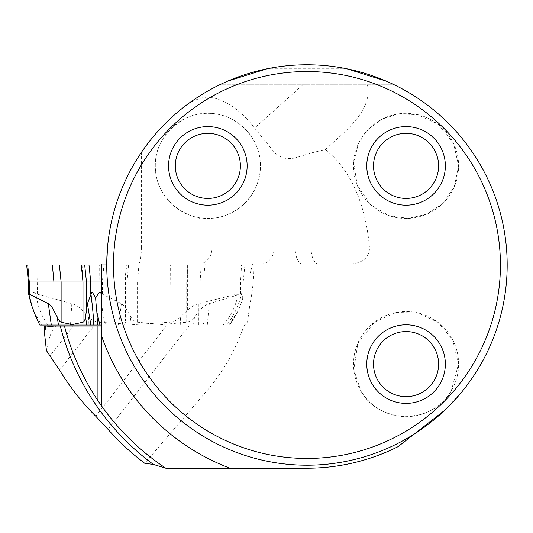 <?xml version="1.0" encoding="UTF-8"?>
<svg xmlns="http://www.w3.org/2000/svg" width="533" height="533" viewBox="0 0 533 533"><rect width="100%" height="100%" fill="white"/><g stroke="black" fill="none" stroke-linecap="round" stroke-linejoin="round"><path stroke-width="0.4" stroke-dasharray="2.67 2" d="M101.643 294.556L102.356 294.163L121.404 303.637L124.569 306.268L130.825 316.888C132.524 319.873 134.769 321.659 137.554 322.232L162.139 324.577L186.717 322.232C189.561 321.659 192.153 319.873 194.492 316.888L200.122 310.206C202.667 306.941 205.725 304.749 209.309 303.637L240.523 294.163L241.449 294.556L242.908 292.344L242.881 297.954L240.803 292.344L239.61 292.67L238.164 294.556L236.952 294.163L198.849 303.637C194.512 304.736 190.774 306.921 187.629 310.206L180.547 316.888C177.536 319.873 173.991 321.659 169.914 322.232L134.389 324.577L98.865 322.232C94.807 321.659 91.363 319.873 88.538 316.888L81.989 310.206C79.17 306.941 75.779 304.749 71.822 303.637L37.29 294.163L36.137 294.556L34.625 292.67L33.233 292.344L30.075 297.954L28.462 292.67M28.436 282.017L101.73 282.017M30.075 297.954A106.793 78.737 -90 0 0 34.305 312.111L39.868 325.063L47.97 325.063C41.507 316.142 37.563 305.975 36.137 294.556M238.164 294.556C235.799 305.975 230.802 316.149 223.174 325.063L47.97 325.063M223.174 325.063L226.778 325.063C233.654 316.142 238.537 305.975 241.449 294.556M234.513 317.595L229.516 325.063L234.427 317.701L237.405 312.111L228.777 325.063M101.73 303.184L102.869 313.937L105.541 325.063L226.778 325.063M105.541 325.063L101.73 325.063M34.305 312.111L41.521 325.063M242.881 297.954A106.793 101.85 -90 0 1 237.405 312.111M26.65 265.001L101.73 265.001M162.079 325.063L162.139 324.577M134.376 325.063L134.389 324.577M369.476 247.978L295.149 247.978L295.149 157.901L311.039 153.011L325.343 149.54C354.192 172.299 366.617 211.714 369.476 247.978C369.336 260.977 356.724 264.175 348.522 263.995L253.968 263.995C254.028 277.54 252.675 290.858 249.917 303.943L249.917 274.009L204.012 274.009L205.178 263.995L101.73 263.995L101.73 274.009L204.012 274.009L204.012 321.059C203.813 324.097 202.707 325.763 200.688 326.063L56.944 326.063C52.834 327.055 49.329 335.224 46.431 350.581M241.702 326.063L243.927 325.876C235.713 349.901 223.32 371.594 206.744 390.962L144.736 463.29M44.486 326.063L54.173 326.063M64.453 326.063A243.768 243.768 0 0 0 101.397 405.713M206.744 390.962L360.888 390.962C379.196 424.628 432.929 424.628 451.244 390.962L462.591 390.962A200.221 200.221 0 0 0 394.233 84.8L386.218 81.136M267.113 68.784A200.221 200.221 0 0 1 346.803 68.784L267.113 68.784M227.684 81.143L219.683 84.8A200.221 200.221 0 0 0 192.12 100.99L190.201 102.349M186.983 104.708A200.221 200.221 0 0 1 192.12 100.99A200.221 200.221 0 0 0 186.983 104.708C170.307 116.974 155.096 132.89 141.352 152.471C121.91 181.413 110.611 213.253 107.466 247.978L141.352 247.978A16.017 3.158 90 0 1 138.194 263.995L348.522 263.995M458.62 165.896L454.249 186.87L442.836 203.446L426.88 214.159L408.358 218.403L388.97 215.645L370.788 204.859L357.263 185.404L353.626 162.345L358.562 143.17L368.656 128.973L381.914 119.139L398.211 113.929L417.705 114.642L438.379 124.449L453.53 143.324L458.62 165.896A52.56 52.56 0 0 0 379.782 120.378A52.56 52.56 0 0 0 379.782 211.408A52.56 52.56 0 0 0 458.62 165.896M451.244 390.962L458.487 364.106L452.77 340.054L438.179 322.492L418.292 312.991L396.132 312.478L374.406 322.165L357.843 343.305L353.805 369.769L360.888 390.962M394.233 84.8L219.683 84.8L394.233 84.8M325.343 149.54C346.25 130.618 372.7 110.151 367.424 84.8M243.927 325.876L245.653 324.87L247.559 321.765L249.917 303.943M295.149 157.901C286.767 159.82 279.772 157.875 274.169 152.065L274.169 247.978L141.352 247.978L141.352 152.471M187.716 104.148L190.181 102.722C198.363 98.139 205.638 96.386 212.001 97.466C227.511 101.11 241.709 111.31 254.601 128.06L274.169 152.065M444.815 410.203L462.591 390.962A200.221 200.221 0 0 1 106.74 263.995L138.194 263.995M205.178 263.995L253.968 263.995M101.73 274.009L101.73 321.059L125.555 321.059L125.555 274.009L126.987 263.995M458.62 364.106A52.56 52.56 0 0 0 379.782 318.587A52.56 52.56 0 0 0 379.782 409.617A52.56 52.56 0 0 0 458.62 364.106M212.001 113.502C194.811 108.759 154.916 128.413 155.296 165.776C154.903 203.2 194.292 222.947 212.001 218.29C238.544 216.678 260.897 192.48 260.41 165.896A52.56 52.56 0 0 0 181.573 120.378A52.56 52.56 0 0 0 181.573 211.408A52.56 52.56 0 0 0 260.41 165.896C260.897 139.306 238.544 115.115 212.001 113.502L212.001 97.466M438.599 165.896A32.533 32.533 0 0 0 389.796 137.714A32.533 32.533 0 0 0 389.796 194.072A32.533 32.533 0 0 0 438.599 165.896M438.599 364.106A32.533 32.533 0 0 0 389.796 335.923A32.533 32.533 0 0 0 389.796 392.281A32.533 32.533 0 0 0 438.599 364.106M240.39 165.896A32.533 32.533 0 0 0 191.587 137.714A32.533 32.533 0 0 0 191.587 194.072A32.533 32.533 0 0 0 240.39 165.896M398.024 446.681C369.336 460.905 338.981 468.087 306.961 468.221L165.53 468.221M249.917 274.009L252.815 263.995M101.723 326.063L121.497 326.063C123.956 325.763 125.308 324.097 125.555 321.059L247.712 321.059M121.497 326.063L200.688 326.063M81.289 265.001L244.594 265.001L81.289 265.001M102.356 294.163L102.356 282.017L103.902 265.001M236.952 294.163L236.952 265.001M240.523 294.163L240.523 282.017L241.549 265.001M37.29 294.163L38.043 265.001M98.865 322.232L99.258 265.001M81.989 310.206L81.989 282.017L82.742 265.001M127.014 310.206L127.014 282.017L128.56 265.001M137.554 322.232L137.554 282.017L138.873 265.001M186.717 322.232L186.717 282.017L188.036 265.001M200.122 310.206L200.122 282.017L201.148 265.001M187.629 310.206L187.629 265.001M169.914 322.232L170.3 265.001M209.309 303.637L207.277 325.063M194.492 316.888L193.526 325.063M129.879 325.063L130.825 316.888M118.519 325.063L121.404 303.637M180.247 325.063L180.547 316.888M198.742 325.063L198.849 303.637M71.822 303.637L70.483 325.063M88.538 316.888L88.278 325.063M166.189 326.063L95.78 416.266M59.543 370.122L93.928 326.063M73.254 326.063L50.082 355.758M108.126 429.451L188.829 326.063M462.591 390.962A200.221 200.221 0 0 1 106.74 263.995M302.904 84.8L254.601 128.06M192.12 100.99L190.181 102.722M198.569 263.995A16.017 13.432 90 0 0 212.001 247.978L212.001 218.29M311.039 153.011L311.039 247.978A16.017 7.549 90 0 0 318.581 263.995M302.697 263.995A16.017 7.549 90 0 1 295.149 247.978L274.169 247.978A16.017 13.432 90 0 1 260.737 263.995M244.96 265.001L243.175 282.017L243.175 294.056"/><path stroke-width="0.8" d="M28.502 292.344L28.769 294.556L29.275 294.163L48.323 303.637L51.488 306.268L57.211 316.888C58.517 319.873 59.823 321.659 61.115 322.232L72.055 324.577L82.995 322.232C84.207 321.659 85.06 319.873 85.547 316.888L87.452 303.637L91.596 292.67L92.436 292.344L95.62 297.954L99.271 292.344L100.51 292.67L101.73 294.436M101.73 282.017L28.436 282.017L28.436 292.55M28.769 294.556C31.414 305.975 35.118 316.149 39.868 325.063L93.828 325.063C93.415 316.142 92.476 305.975 90.996 294.556M101.73 325.063L93.828 325.063M95.62 297.954A106.793 23.112 90 0 0 96.866 312.111L97.539 325.063M101.643 294.556L101.73 303.184M96.866 312.111L99.938 325.063M101.73 265.001L26.65 265.001L28.436 282.017M72.055 324.577L72.128 325.063M101.73 321.059L101.397 405.713A243.768 243.768 0 0 0 165.83 468.221L153.411 464.45A247.792 247.792 0 0 1 60.302 326.063L54.173 326.063L45.698 327.122L45.698 326.063L56.944 326.063M153.411 464.45L144.736 463.29C131.404 453.237 119.199 441.957 108.126 429.451L95.78 416.266C81.869 402.302 69.79 386.918 59.543 370.122L46.431 350.581L44.486 332.918L45.698 327.122M60.302 326.063L101.73 326.023M64.453 326.063C71.435 352.813 82.595 377.684 97.932 400.683L101.397 405.713C118.986 430.531 140.459 451.364 165.83 468.221L306.961 468.221A203.226 203.226 0 0 0 398.024 446.681L444.815 410.203M45.698 326.063L44.486 326.063L44.486 332.918M106.74 265.001A200.221 200.221 0 0 1 373.766 76.252A200.221 200.221 0 0 1 462.591 390.962A200.221 200.221 0 0 1 106.74 265.001M386.218 81.136L346.803 68.784M267.113 68.784L227.684 81.143M107.466 247.978L106.74 263.995L101.73 263.995L101.73 386.632M190.201 102.349L186.983 104.708M113.496 265.001A193.466 193.466 0 0 0 403.694 432.543A193.466 193.466 0 0 0 403.694 97.452A193.466 193.466 0 0 0 113.496 265.001M366.771 364.106A39.295 39.295 0 0 1 406.066 324.81A39.295 39.295 0 0 1 445.355 364.106A39.295 39.295 0 0 1 406.066 403.394A39.295 39.295 0 0 1 366.771 364.106M366.771 165.896A39.295 39.295 0 0 0 406.066 205.185A39.295 39.295 0 0 0 445.355 165.896A39.295 39.295 0 0 0 406.066 126.601A39.295 39.295 0 0 0 366.771 165.896M168.561 165.896A39.295 39.295 0 0 1 207.857 126.601A39.295 39.295 0 0 1 247.145 165.896A39.295 39.295 0 0 1 207.857 205.185A39.295 39.295 0 0 1 168.561 165.896M438.599 165.896A32.533 32.533 0 0 0 389.796 137.714A32.533 32.533 0 0 0 389.796 194.072A32.533 32.533 0 0 0 438.599 165.896M438.599 364.106A32.533 32.533 0 0 0 389.796 335.923A32.533 32.533 0 0 0 389.796 392.281A32.533 32.533 0 0 0 438.599 364.106M240.39 165.896A32.533 32.533 0 0 0 191.587 137.714A32.533 32.533 0 0 0 191.587 194.072A32.533 32.533 0 0 0 240.39 165.896M82.995 322.232L82.995 282.017L81.289 265.001L27.723 265.001L29.275 282.017L29.275 294.163M90.77 294.163L90.77 282.017L88.991 265.001M53.933 310.206L53.933 282.017L52.381 265.001M61.115 322.232L61.115 282.017L59.403 265.001M86.473 310.206L86.473 282.017L84.687 265.001M87.452 303.637L90.817 325.063M85.547 316.888L86.779 325.063M58.45 325.063L57.211 316.888M51.315 325.063L48.323 303.637M97.932 400.683L97.932 326.063M101.73 336.41A217.297 217.297 0 0 0 230.029 468.221"/></g></svg>
